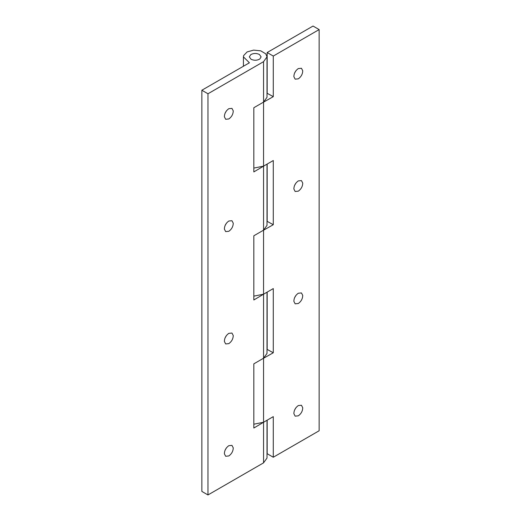 <?xml version="1.0" encoding="UTF-8"?>
<svg xmlns="http://www.w3.org/2000/svg" width="521" height="521" viewBox="0 0 521 521"><rect width="100%" height="100%" fill="white"/><g stroke="black" fill="none" stroke-linecap="round" stroke-linejoin="round"><path stroke-width="0.78" d="M259.849 58.964C257.127 60.547 254.196 60.651 251.05 59.27L249.325 56.861L250.803 54.607C253.558 53.162 256.417 53.109 259.386 54.451L261.112 56.861L259.849 58.964C257.127 60.547 254.196 60.651 251.05 59.27L249.325 56.861L250.803 54.607C253.558 53.162 256.417 53.109 259.386 54.451L261.112 56.861L259.849 58.964M293.87 76.672C293.961 73.344 295.44 70.648 298.299 68.577L301.444 68.264L302.734 70.745C302.642 74.073 301.164 76.776 298.299 78.847L295.153 79.159L293.87 76.672M295.98 70.674L294.508 73.22M293.87 189.006C293.961 185.678 295.44 182.975 298.299 180.904L301.444 180.592L302.734 183.079C302.642 186.407 301.164 189.103 298.299 191.174L295.153 191.487L293.87 189.006M295.98 183.001L294.508 185.548M293.87 301.333C293.961 298.005 295.44 295.309 298.299 293.238L301.444 292.926L302.734 295.407C302.642 298.735 301.164 301.438 298.299 303.509L295.153 303.821L293.87 301.333M295.98 295.335L294.508 297.882M293.87 413.667C293.961 410.34 295.44 407.637 298.299 405.566L301.444 405.253L302.734 407.741C302.642 411.069 301.164 413.765 298.299 415.836L295.153 416.149L293.87 413.667M295.98 407.663L294.508 410.209M267.012 349.33L273.284 352.769L273.284 288.582L263.554 294.202L253.831 296.143M267.169 349.239L267.169 292.112M261.9 359.184L273.284 352.769M267.012 221.275L273.284 224.714L261.9 231.129M253.831 168.088L263.554 166.14L273.284 160.527L273.284 224.714M267.169 221.184L267.169 164.056M253.831 424.205L263.554 422.257L273.284 416.637L273.284 457.243L267.169 453.706L267.169 420.173M267.012 93.22L273.284 96.659L261.9 103.067M267.169 93.129L267.169 52.53L273.284 56.06L273.284 96.659M267.169 52.53L313.03 26.05L319.145 29.58L319.145 430.763L273.284 457.243M319.145 29.58L273.284 56.06M224.382 116.789C224.473 113.461 225.951 110.765 228.817 108.694L231.956 108.381L233.245 110.862C233.154 114.197 231.676 116.893 228.817 118.964L225.671 119.276L224.382 116.789M226.492 110.791L225.02 113.337M224.382 229.123C224.473 225.795 225.951 223.092 228.817 221.021L231.956 220.715L233.245 223.196C233.154 226.524 231.676 229.227 228.817 231.291L225.671 231.604L224.382 229.123M226.492 223.118L225.02 225.665M224.382 341.45C224.473 338.122 225.951 335.426 228.817 333.355L231.956 333.043L233.245 335.524C233.154 338.858 231.676 341.555 228.817 343.626L225.671 343.938L224.382 341.45M226.492 335.452L225.02 337.999M224.382 453.784C224.473 450.457 225.951 447.754 228.817 445.683L231.956 445.377L233.245 447.858C233.154 451.186 231.676 453.889 228.817 455.953L225.671 456.266L224.382 453.784M226.492 447.78L225.02 450.326M264.935 421.463L253.831 428.034L253.831 363.847L263.554 358.227L267.012 353.414L267.012 292.203M264.935 293.401L253.831 299.979L253.831 235.785L263.554 230.171L267.012 225.359L267.012 164.148M264.935 165.346L253.831 171.917L253.831 107.73L263.554 102.116L267.012 97.297L267.012 56.861L263.554 61.673L207.97 93.767L201.855 90.237L249.409 62.787L243.424 56.861L243.639 55.571L247.117 51.918L253.629 50.114L260.747 50.843L265.782 53.839L267.012 56.861M267.012 420.265L267.012 458.044L263.554 462.856L207.97 494.95L201.855 491.42L201.855 90.237M207.97 93.767L207.97 494.95M263.554 102.272L263.554 166.14M263.554 358.389L263.554 422.257M263.554 230.334L263.554 294.202M263.554 61.673L263.554 102.116M263.554 166.303L263.554 230.171M263.554 294.358L263.554 358.227M263.554 422.414L263.554 462.856M243.424 66.239L243.424 56.861"/></g></svg>
